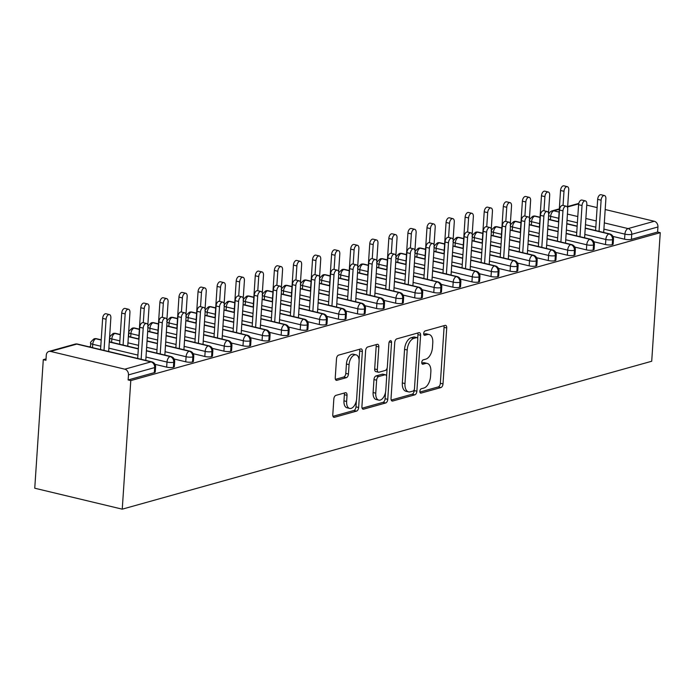 <?xml version="1.0" encoding="UTF-8"?>
<svg xmlns="http://www.w3.org/2000/svg" width="695" height="695" viewBox="0 0 695 695"><rect width="100%" height="100%" fill="white"/><g stroke="black" fill="none" stroke-linecap="round" stroke-linejoin="round"><path stroke-width="1.04" d="M419.858 391.302A2.25 1.242 103.5 0 0 420.649 393.118A2.25 1.242 103.5 0 0 421.022 393.109L440.925 387.549A3.214 1.781 103.5 0 0 443.002 383.918L446.72 327.971A3.214 1.781 103.5 0 0 445.591 325.364A3.214 1.781 103.5 0 0 445.052 325.382L425.158 330.942A2.25 1.242 103.5 0 0 423.698 333.487A2.25 1.242 103.5 0 0 424.489 335.303A2.25 1.242 103.5 0 0 424.862 335.294L427.442 334.573A10.286 5.69 103.5 0 1 429.171 334.521A10.286 5.69 103.5 0 1 432.777 342.844L432.464 347.509A10.286 5.69 103.5 0 1 425.809 359.133L423.238 359.854A2.25 1.242 103.5 0 0 421.778 362.39A2.25 1.242 103.5 0 0 422.569 364.215A2.25 1.242 103.5 0 0 422.942 364.206L425.522 363.485A10.286 5.69 103.5 0 1 427.251 363.433A10.286 5.69 103.5 0 1 430.857 371.756L430.544 376.421A10.286 5.69 103.5 0 1 423.889 388.036L421.318 388.757A2.25 1.242 103.5 0 0 419.858 391.302M335.911 395.377A3.214 1.781 103.5 0 0 333.835 399.008L332.792 414.707A3.214 1.781 103.5 0 0 333.913 417.313A3.214 1.781 103.5 0 0 334.451 417.295L356.552 411.119A3.214 1.781 103.5 0 0 358.637 407.487L362.347 351.54A3.214 1.781 103.5 0 0 361.226 348.933A3.214 1.781 103.5 0 0 360.688 348.951L338.587 355.128A3.214 1.781 103.5 0 0 336.502 358.759L335.251 377.724A3.214 1.781 103.5 0 0 336.371 380.321A3.214 1.781 103.5 0 0 336.91 380.304L346.371 377.663A3.214 1.781 103.5 0 0 348.447 374.032L349.072 364.632A8.592 4.761 103.5 0 1 356.083 354.867A8.592 4.761 103.5 0 1 359.089 361.826L356.648 398.661A8.592 4.761 103.5 0 1 349.637 408.425A8.592 4.761 103.5 0 1 346.631 401.467L347.031 395.325A3.214 1.781 103.5 0 0 345.91 392.718A3.214 1.781 103.5 0 0 345.372 392.736L335.911 395.377M660.25 232.677L651.71 361.252L122.251 509.166L130.79 380.591L660.25 232.677L657.6 232.043L657.939 226.978L631.746 234.293L631.408 239.358L657.6 232.043M391.033 398.435A3.214 1.781 103.5 0 0 392.154 401.041A3.214 1.781 103.5 0 0 392.701 401.024L414.802 394.847A3.214 1.781 103.5 0 0 416.878 391.216L420.597 335.268A3.214 1.781 103.5 0 0 419.467 332.662A3.214 1.781 103.5 0 0 418.929 332.679L396.828 338.856A3.214 1.781 103.5 0 0 394.751 342.487L391.033 398.435M385.673 402.987L363.581 409.164A3.214 1.781 103.5 0 1 363.033 409.173A3.214 1.781 103.5 0 1 361.913 406.575L365.631 350.619A3.214 1.781 103.5 0 1 367.707 346.987L377.168 344.346A3.214 1.781 103.5 0 1 377.706 344.329A3.214 1.781 103.5 0 1 378.827 346.935L377.324 369.627A3.214 1.781 103.5 0 0 378.445 372.225A3.214 1.781 103.5 0 0 378.992 372.207L385.265 370.461A3.214 1.781 103.5 0 0 387.341 366.83L388.913 343.2A2.25 1.242 103.5 0 1 390.746 340.646A2.25 1.242 103.5 0 1 391.537 342.47L387.758 399.356A3.214 1.781 103.5 0 1 385.673 402.987L383.023 402.353L362.104 408.2M50.57 351.418L124.813 369.184L151.006 361.869L76.754 344.094L50.57 351.418A4.908 3.909 -105.6 0 0 48.937 351.435A4.908 3.909 -105.6 0 0 46.278 355.214L45.94 360.279L43.29 359.645L34.75 488.22L122.251 509.166M604.294 222.895L628.089 228.585L654.273 221.271L605.18 209.525M597.127 207.597L586.745 205.112M654.273 221.271A4.908 3.909 74.4 0 1 657.939 226.978M567.667 206.519L578.388 203.522A4.908 3.909 74.4 0 1 578.787 203.435M43.29 359.645L46.035 358.881M89.134 346.84L90.498 346.458M130.79 380.591L128.141 379.957L128.479 374.892A4.908 3.909 -105.6 0 0 124.813 369.184M128.141 379.957L154.333 372.642L154.664 367.577L128.479 374.892M77.588 344.077A4.908 4.908 0 0 0 75.121 344.121A4.908 3.909 -105.6 0 1 76.754 344.094A4.908 2.719 103.5 0 1 77.588 344.077L151.831 361.843A4.908 2.719 103.5 0 0 151.006 361.869A4.908 3.909 -105.6 0 1 154.664 367.577A4.908 1.199 -176.2 0 0 155.584 366.943L155.254 372.016A4.908 1.199 -176.2 0 1 154.333 372.642M631.408 239.358A4.908 1.199 -176.2 0 1 624.57 239.202L612.947 236.422M173.411 367.308L173.741 362.243A4.908 1.199 -176.2 0 0 174.671 361.617L174.332 366.682A4.908 1.199 -176.2 0 1 173.411 367.308A4.908 1.199 -176.2 0 1 166.67 367.134L155.037 364.345M192.489 361.982L192.828 356.917A4.908 1.199 -176.2 0 0 193.749 356.283L193.41 361.357A4.908 1.199 -176.2 0 1 192.489 361.982A4.908 1.199 -176.2 0 1 185.747 361.8L174.124 359.02M211.567 356.648L211.905 351.583A4.908 1.199 -176.2 0 0 212.826 350.958L212.488 356.022A4.908 1.199 -176.2 0 1 211.567 356.648A4.908 1.199 -176.2 0 1 204.825 356.474L193.201 353.685M230.644 351.322L230.983 346.249A4.908 1.199 -176.2 0 0 231.904 345.623L231.565 350.697A4.908 1.199 -176.2 0 1 230.644 351.322A4.908 1.199 -176.2 0 1 223.903 351.14L212.279 348.36M249.731 345.988L250.061 340.924A4.908 1.199 -176.2 0 0 250.982 340.298L250.652 345.363A4.908 1.199 -176.2 0 1 249.731 345.988A4.908 1.199 -176.2 0 1 242.981 345.815L231.357 343.026M268.809 340.663L269.139 335.589A4.908 1.199 -176.2 0 0 270.068 334.964L269.73 340.029A4.908 1.199 -176.2 0 1 268.809 340.663A4.908 1.199 -176.2 0 1 262.067 340.481L250.435 337.701M287.886 335.329L288.225 330.264A4.908 1.199 -176.2 0 0 289.146 329.639L288.807 334.703A4.908 1.199 -176.2 0 1 287.886 335.329A4.908 1.199 -176.2 0 1 281.145 335.146L269.521 332.366M306.964 329.995L307.303 324.93A4.908 1.199 -176.2 0 0 308.224 324.304L307.885 329.369A4.908 1.199 -176.2 0 1 306.964 329.995A4.908 1.199 -176.2 0 1 300.223 329.821L288.599 327.041M326.042 324.669L326.381 319.604A4.908 1.199 -176.2 0 0 327.302 318.979L326.963 324.044A4.908 1.199 -176.2 0 1 326.042 324.669A4.908 1.199 -176.2 0 1 319.3 324.487L307.677 321.707M345.128 319.335L345.458 314.27A4.908 1.199 -176.2 0 0 346.379 313.645L346.049 318.71A4.908 1.199 -176.2 0 1 345.128 319.335A4.908 1.199 -176.2 0 1 338.378 319.161L326.754 316.373M364.206 314.01L364.536 308.945A4.908 1.199 -176.2 0 0 365.466 308.311L365.127 313.384A4.908 1.199 -176.2 0 1 364.206 314.01A4.908 1.199 -176.2 0 1 357.465 313.827L345.832 311.047M383.284 308.676L383.623 303.611A4.908 1.199 -176.2 0 0 384.543 302.985L384.205 308.05A4.908 1.199 -176.2 0 1 383.284 308.676A4.908 1.199 -176.2 0 1 376.542 308.502L364.918 305.713M402.362 303.35L402.7 298.277A4.908 1.199 -176.2 0 0 403.621 297.651L403.282 302.725A4.908 1.199 -176.2 0 1 402.362 303.35A4.908 1.199 -176.2 0 1 395.62 303.168L383.996 300.388M421.439 298.016L421.778 292.951A4.908 1.199 -176.2 0 0 422.699 292.326L422.36 297.39A4.908 1.199 -176.2 0 1 421.439 298.016A4.908 1.199 -176.2 0 1 414.698 297.842L403.074 295.054M440.526 292.691L440.856 287.617A4.908 1.199 -176.2 0 0 441.777 286.992L441.447 292.056A4.908 1.199 -176.2 0 1 440.526 292.691A4.908 1.199 -176.2 0 1 433.776 292.508L422.152 289.728M459.603 287.356L459.934 282.292A4.908 1.199 -176.2 0 0 460.863 281.666L460.524 286.731A4.908 1.199 -176.2 0 1 459.603 287.356A4.908 1.199 -176.2 0 1 452.862 287.174L441.229 284.394M478.681 282.022L479.02 276.958A4.908 1.199 -176.2 0 0 479.941 276.332L479.602 281.397A4.908 1.199 -176.2 0 1 478.681 282.022A4.908 1.199 -176.2 0 1 471.94 281.849L460.316 279.069M497.759 276.697L498.098 271.632A4.908 1.199 -176.2 0 0 499.019 271.007L498.68 276.071A4.908 1.199 -176.2 0 1 497.759 276.697A4.908 1.199 -176.2 0 1 491.018 276.514L479.394 273.734M516.837 271.363L517.176 266.298A4.908 1.199 -176.2 0 0 518.096 265.672L517.758 270.737A4.908 1.199 -176.2 0 1 516.837 271.363A4.908 1.199 -176.2 0 1 510.095 271.189L498.471 268.4M535.923 266.037L536.253 260.972A4.908 1.199 -176.2 0 0 537.174 260.338L536.844 265.412A4.908 1.199 -176.2 0 1 535.923 266.037A4.908 1.199 -176.2 0 1 529.173 265.855L517.549 263.075M555.001 260.703L555.331 255.638A4.908 1.199 -176.2 0 0 556.261 255.013L555.922 260.078A4.908 1.199 -176.2 0 1 555.001 260.703A4.908 1.199 -176.2 0 1 548.259 260.529L536.627 257.741M574.079 255.378L574.418 250.304A4.908 1.199 -176.2 0 0 575.338 249.679L575 254.752A4.908 1.199 -176.2 0 1 574.079 255.378A4.908 1.199 -176.2 0 1 567.337 255.195L555.713 252.415M593.156 250.044L593.495 244.979A4.908 1.199 -176.2 0 0 594.416 244.353L594.077 249.418A4.908 1.199 -176.2 0 1 593.156 250.044A4.908 1.199 -176.2 0 1 586.415 249.87L574.791 247.081M612.234 244.718L612.573 239.645A4.908 1.199 -176.2 0 0 613.494 239.019L613.155 244.084A4.908 1.199 -176.2 0 1 612.234 244.718A4.908 1.199 -176.2 0 1 605.493 244.536L593.869 241.756M540.032 217.457L534.664 216.171A4.908 3.909 -105.6 0 0 533.03 216.197A4.908 3.909 -105.6 0 0 532.865 216.249C529.859 218.882 528.747 220.324 529.547 220.567A4.908 1.199 3.8 0 0 531.579 221.696L531.354 225.058M605.493 244.536L605.832 239.471A4.908 1.199 -176.2 0 0 612.573 239.645A4.908 3.909 -105.6 0 0 608.916 233.946L585.207 228.273M577.154 226.344L566.773 223.86M558.719 221.931L548.346 219.446M520.946 222.791L515.586 221.505A4.908 3.909 -105.6 0 0 513.952 221.523A4.908 3.909 -105.6 0 0 513.787 221.575C510.773 224.207 509.67 225.649 510.46 225.901A4.908 1.199 3.8 0 0 512.502 227.022L512.276 230.384M586.415 249.87L586.754 244.796A4.908 1.199 -176.2 0 0 593.495 244.979A4.908 3.909 -105.6 0 0 589.829 239.28L566.13 233.598M558.076 231.67L547.695 229.194M539.641 227.265L529.26 224.78M501.868 228.116L496.508 226.831A4.908 3.909 -105.6 0 0 494.866 226.857A4.908 3.909 -105.6 0 0 494.71 226.909C491.695 229.541 490.592 230.983 491.382 231.235A4.908 1.199 3.8 0 0 493.424 232.356L493.198 235.718M567.337 255.195L567.676 250.131A4.908 1.199 -176.2 0 0 574.418 250.304A4.908 3.909 -105.6 0 0 570.751 244.605L547.052 238.932M538.99 237.004L528.617 234.519M520.564 232.59L510.182 230.106M482.79 233.451L477.43 232.165A4.908 3.909 -105.6 0 0 475.788 232.182A4.908 3.909 -105.6 0 0 475.623 232.234C472.617 234.867 471.505 236.309 472.305 236.561A4.908 1.199 3.8 0 0 474.346 237.69L474.12 241.043M548.259 260.529L548.59 255.456A4.908 1.199 -176.2 0 0 555.331 255.638A4.908 3.909 -105.6 0 0 551.674 249.939L527.965 244.266M519.912 242.338L509.539 239.853M501.477 237.925L491.104 235.44M463.713 238.776L458.344 237.49A4.908 3.909 -105.6 0 0 456.711 237.516A4.908 3.909 -105.6 0 0 456.546 237.568C453.54 240.201 452.428 241.643 453.227 241.895A4.908 1.199 3.8 0 0 455.26 243.015L455.043 246.378M529.173 265.855L529.512 260.79A4.908 1.199 -176.2 0 0 536.253 260.972A4.908 3.909 -105.6 0 0 532.596 255.265L508.888 249.592M500.834 247.663L490.453 245.179M482.399 243.25L472.027 240.765M444.635 244.11L439.266 242.824A4.908 3.909 -105.6 0 0 437.633 242.842A4.908 3.909 -105.6 0 0 437.468 242.894C434.462 245.526 433.35 246.968 434.149 247.22A4.908 1.199 3.8 0 0 436.182 248.35L435.956 251.703M510.095 271.189L510.434 266.124A4.908 1.199 -176.2 0 0 517.176 266.298A4.908 3.909 -105.6 0 0 513.518 260.599L489.81 254.926M481.757 252.997L471.375 250.513M463.322 248.584L452.949 246.099M425.548 249.436L420.188 248.158A4.908 3.909 -105.6 0 0 418.555 248.176A4.908 3.909 -105.6 0 0 418.39 248.228C415.375 250.86 414.272 252.302 415.063 252.554A4.908 1.199 3.8 0 0 417.104 253.675L416.878 257.037M491.018 276.514L491.356 271.45A4.908 1.199 -176.2 0 0 498.098 271.632A4.908 3.909 -105.6 0 0 494.432 265.924L470.732 260.251M462.679 258.323L452.297 255.838M444.244 253.91L433.862 251.425M406.471 254.77L401.111 253.484A4.908 3.909 -105.6 0 0 399.469 253.51A4.908 3.909 -105.6 0 0 399.312 253.553C396.298 256.186 395.194 257.628 395.985 257.88A4.908 1.199 3.8 0 0 398.027 259.009L397.801 262.371M471.94 281.849L472.279 276.784A4.908 1.199 -176.2 0 0 479.02 276.958A4.908 3.909 -105.6 0 0 475.354 271.259L451.654 265.586M443.592 263.657L433.22 261.172M425.166 259.244L414.785 256.759M387.393 260.095L382.033 258.818A4.908 3.909 -105.6 0 0 380.391 258.835A4.908 3.909 -105.6 0 0 380.226 258.887C377.22 261.52 376.108 262.962 376.907 263.214A4.908 1.199 3.8 0 0 378.949 264.335L378.723 267.697M452.862 287.174L453.192 282.109A4.908 1.199 -176.2 0 0 459.934 282.292A4.908 3.909 -105.6 0 0 456.276 276.584L432.568 270.911M424.515 268.982L414.142 266.498M406.08 264.569L395.707 262.093M368.315 265.429L362.946 264.143A4.908 3.909 -105.6 0 0 361.313 264.169A4.908 3.909 -105.6 0 0 361.148 264.213C358.142 266.854 357.03 268.296 357.829 268.539A4.908 1.199 3.8 0 0 359.862 269.669L359.645 273.031M433.776 292.508L434.114 287.443A4.908 1.199 -176.2 0 0 440.856 287.617A4.908 3.909 -105.6 0 0 437.198 281.918L413.49 276.245M405.437 274.317L395.055 271.832M387.002 269.903L376.629 267.419M349.238 270.763L343.869 269.478A4.908 3.909 -105.6 0 0 342.235 269.495A4.908 3.909 -105.6 0 0 342.07 269.547C339.064 272.179 337.952 273.621 338.752 273.873A4.908 1.199 3.8 0 0 340.785 274.994L340.559 278.356M414.698 297.842L415.037 292.769A4.908 1.199 -176.2 0 0 421.778 292.951A4.908 3.909 -105.6 0 0 418.121 287.252L394.413 281.571M386.359 279.642L375.978 277.157M367.924 275.237L357.551 272.753M330.151 276.089L324.791 274.803A4.908 3.909 -105.6 0 0 323.158 274.829A4.908 3.909 -105.6 0 0 322.993 274.881C319.978 277.514 318.875 278.956 319.665 279.208A4.908 1.199 3.8 0 0 321.707 280.328L321.481 283.69M395.62 303.168L395.959 298.103A4.908 1.199 -176.2 0 0 402.7 298.277A4.908 3.909 -105.6 0 0 399.034 292.578L375.335 286.905M367.281 284.976L356.9 282.491M348.847 280.563L338.465 278.078M311.073 281.423L305.713 280.137A4.908 3.909 -105.6 0 0 304.071 280.155A4.908 3.909 -105.6 0 0 303.915 280.207C300.9 282.839 299.797 284.281 300.588 284.533A4.908 1.199 3.8 0 0 302.629 285.662L302.403 289.016M376.542 308.502L376.881 303.428A4.908 1.199 -176.2 0 0 383.623 303.611A4.908 3.909 -105.6 0 0 379.957 297.912L356.257 292.23M348.195 290.31L337.822 287.826M329.769 285.897L319.387 283.412M291.996 286.748L286.635 285.463A4.908 3.909 -105.6 0 0 284.993 285.489A4.908 3.909 -105.6 0 0 284.828 285.541C281.822 288.173 280.719 289.615 281.51 289.867A4.908 1.199 3.8 0 0 283.551 290.988L283.325 294.35M357.465 313.827L357.795 308.762A4.908 1.199 -176.2 0 0 364.536 308.945A4.908 3.909 -105.6 0 0 360.879 303.237L337.171 297.564M329.117 295.636L318.744 293.151M310.682 291.222L300.31 288.738M272.918 292.082L267.549 290.797A4.908 3.909 -105.6 0 0 265.916 290.814A4.908 3.909 -105.6 0 0 265.751 290.866C262.745 293.498 261.633 294.941 262.432 295.193A4.908 1.199 3.8 0 0 264.465 296.322L264.248 299.675M338.378 319.161L338.717 314.097A4.908 1.199 -176.2 0 0 345.458 314.27A4.908 3.909 -105.6 0 0 341.801 308.571L318.093 302.898M310.04 300.97L299.658 298.485M291.605 296.557L281.232 294.072M253.84 297.408L248.471 296.131A4.908 3.909 -105.6 0 0 246.838 296.148A4.908 3.909 -105.6 0 0 246.673 296.2C243.667 298.833 242.555 300.275 243.354 300.527A4.908 1.199 3.8 0 0 245.387 301.647L245.161 305.009M319.3 324.487L319.639 319.422A4.908 1.199 -176.2 0 0 326.381 319.604A4.908 3.909 -105.6 0 0 322.723 313.897L299.015 308.224M290.962 306.295L280.58 303.811M272.527 301.882L262.154 299.397M234.754 302.742L229.393 301.456A4.908 3.909 -105.6 0 0 227.76 301.474A4.908 3.909 -105.6 0 0 227.595 301.526C224.581 304.158 223.477 305.6 224.268 305.852A4.908 1.199 3.8 0 0 226.309 306.982L226.084 310.335M300.223 329.821L300.561 324.756A4.908 1.199 -176.2 0 0 307.303 324.93A4.908 3.909 -105.6 0 0 303.637 319.231L279.937 313.558M271.884 311.629L261.502 309.145M253.449 307.216L243.068 304.731M215.676 308.067L210.316 306.79A4.908 3.909 -105.6 0 0 208.674 306.808A4.908 3.909 -105.6 0 0 208.517 306.86C205.503 309.492 204.4 310.934 205.19 311.186A4.908 1.199 3.8 0 0 207.232 312.307L207.006 315.669M281.145 335.146L281.484 330.082A4.908 1.199 -176.2 0 0 288.225 330.264A4.908 3.909 -105.6 0 0 284.559 324.556L260.86 318.883M252.798 316.955L242.425 314.47M234.371 312.541L223.99 310.057M196.598 313.402L191.238 312.116A4.908 3.909 -105.6 0 0 189.596 312.142A4.908 3.909 -105.6 0 0 189.431 312.185C186.425 314.826 185.322 316.268 186.112 316.512A4.908 1.199 3.8 0 0 188.154 317.641L187.928 321.003M262.067 340.481L262.397 335.416A4.908 1.199 -176.2 0 0 269.139 335.589A4.908 3.909 -105.6 0 0 265.481 329.89L241.773 324.217M233.72 322.289L223.347 319.804M215.285 317.876L204.912 315.391M177.52 318.736L172.151 317.45A4.908 3.909 -105.6 0 0 170.518 317.467A4.908 3.909 -105.6 0 0 170.353 317.519C167.347 320.152 166.235 321.594 167.035 321.846A4.908 1.199 3.8 0 0 169.067 322.966L168.85 326.329M242.981 345.815L243.32 340.741A4.908 1.199 -176.2 0 0 250.061 340.924A4.908 3.909 -105.6 0 0 246.404 335.216L222.695 329.543M214.642 327.614L204.269 325.13M196.207 323.21L185.834 320.725M158.443 324.061L153.074 322.775A4.908 3.909 -105.6 0 0 151.44 322.801A4.908 3.909 -105.6 0 0 151.275 322.854C148.27 325.486 147.158 326.928 147.957 327.171A4.908 1.199 3.8 0 0 149.99 328.301L149.764 331.663M223.903 351.14L224.242 346.075A4.908 1.199 -176.2 0 0 230.983 346.249A4.908 3.909 -105.6 0 0 227.326 340.55L203.618 334.877M195.564 332.948L185.183 330.464M177.129 328.535L166.757 326.051M139.356 329.395L133.996 328.11A4.908 3.909 -105.6 0 0 132.363 328.127A4.908 3.909 -105.6 0 0 132.198 328.179C129.183 330.811 128.08 332.253 128.87 332.505A4.908 1.199 3.8 0 0 130.912 333.635L130.686 336.988M204.825 356.474L205.164 351.401A4.908 1.199 -176.2 0 0 211.905 351.583A4.908 3.909 -105.6 0 0 208.239 345.884L184.54 340.203M176.487 338.274L166.105 335.798M158.052 333.869L147.67 331.385M120.278 334.721L114.918 333.435A4.908 3.909 -105.6 0 0 113.276 333.461A4.908 3.909 -105.6 0 0 113.12 333.513C110.105 336.145 109.002 337.588 109.793 337.839A4.908 1.199 3.8 0 0 111.834 338.96L111.608 342.322M185.747 361.8L186.086 356.735A4.908 1.199 -176.2 0 0 192.828 356.917A4.908 3.909 -105.6 0 0 189.162 351.21L165.462 345.537M157.4 343.608L147.027 341.123M138.974 339.195L128.332 336.649M101.201 340.055L95.84 338.769A4.908 3.909 -105.6 0 0 94.199 338.786A4.908 3.909 -105.6 0 0 94.034 338.839C91.028 341.471 89.924 342.913 90.715 343.165A4.908 1.199 3.8 0 0 92.756 344.294L92.531 347.648M166.67 367.134L167 362.06A4.908 1.199 -176.2 0 0 173.741 362.243A4.908 3.909 -105.6 0 0 170.084 356.544L146.376 350.871M138.322 348.942L109.254 341.983M427.251 363.433L424.602 362.799A10.286 5.69 103.5 0 0 422.873 362.851L425.522 363.485M421.813 363.146L422.873 362.851M429.171 334.521L426.522 333.887A10.286 5.69 103.5 0 0 424.793 333.939L427.442 334.573M423.733 334.234L424.793 333.939M419.893 392.049L438.276 386.915A3.214 1.781 103.5 0 0 440.352 383.284L444.07 327.336A3.214 1.781 103.5 0 0 443.87 325.712M417.686 338.535L417.938 334.634A3.214 1.781 103.5 0 0 417.747 333.009M391.224 400.059L412.144 394.213A3.214 1.781 103.5 0 0 414.229 390.581L414.298 389.487M413.03 391.077A2.25 1.242 103.5 0 0 414.481 388.531L417.747 339.421A2.25 1.242 103.5 0 0 416.957 337.596A2.25 1.242 103.5 0 0 416.574 337.605L413.864 338.369A10.286 5.69 103.5 0 0 407.209 349.985L404.977 383.562A10.286 5.69 103.5 0 0 408.582 391.884A10.286 5.69 103.5 0 0 410.311 391.832L413.03 391.077M414.637 337.144A2.25 1.242 103.5 0 0 414.307 336.962A2.25 1.242 103.5 0 0 413.925 336.971L416.574 337.605M408.582 391.884L405.923 391.25A10.286 5.69 103.5 0 1 402.327 382.928L404.56 349.35A10.286 5.69 103.5 0 1 411.214 337.735L413.925 336.971M378.445 372.225L375.795 371.59A3.214 1.781 103.5 0 1 374.674 368.993L376.177 346.301A3.214 1.781 103.5 0 0 375.986 344.677M387.15 367.968L386.594 376.325M385.534 392.241L385.099 398.721L387.758 399.356M375.76 393.17A8.592 4.761 103.5 0 0 378.766 400.129A8.592 4.761 103.5 0 0 385.777 390.373L386.637 377.394A3.214 1.781 103.5 0 0 385.517 374.796A3.214 1.781 103.5 0 0 384.978 374.814L378.697 376.56A3.214 1.781 103.5 0 0 376.62 380.191L375.76 393.17L373.111 392.536A8.592 4.761 103.5 0 0 376.117 399.495L378.766 400.129M385.517 374.796L382.867 374.162A3.214 1.781 103.5 0 0 382.32 374.179L384.978 374.814M373.111 392.536L373.971 379.557A3.214 1.781 103.5 0 1 376.047 375.926L382.32 374.179M383.023 402.353A3.214 1.781 103.5 0 0 385.099 398.721M349.637 408.425L346.987 407.791A8.592 4.761 103.5 0 1 343.973 400.833L344.381 394.69A3.214 1.781 103.5 0 0 344.19 393.066M356.083 354.867L353.434 354.233A8.592 4.761 103.5 0 0 346.423 363.998L349.072 364.632M335.442 379.34L343.721 377.029A3.214 1.781 103.5 0 0 345.797 373.397L346.423 363.998M359.089 360.036L359.697 350.906A3.214 1.781 103.5 0 0 359.506 349.281M332.983 416.331L353.903 410.484A3.214 1.781 103.5 0 0 355.979 406.853L356.405 400.529M563.993 191.307L560.544 190.482A4.092 2.267 -76.5 0 1 563.88 185.834L567.328 186.66A4.092 2.267 103.5 0 0 563.993 191.307L563.054 205.433M567.58 207.77L568.762 189.978A4.092 2.267 103.5 0 0 567.328 186.66M560.544 190.482L558.476 221.653M603.686 232.469L605.884 198.857A4.092 2.267 103.5 0 0 604.45 195.547A4.092 2.267 103.5 0 0 601.114 200.195L597.665 199.369A4.092 2.267 -76.5 0 1 601.01 194.722L604.45 195.547M595.598 230.54L597.665 199.369M599.047 231.357L601.114 200.195M544.915 196.633L541.466 195.816A4.092 2.267 -76.5 0 1 544.802 191.168L548.251 191.994A4.092 2.267 103.5 0 0 544.915 196.633L543.976 210.759M548.503 213.104L549.684 195.304A4.092 2.267 103.5 0 0 548.251 191.994M541.466 195.816L539.398 226.978M525.837 201.967L522.388 201.142A4.092 2.267 -76.5 0 1 525.724 196.494L529.173 197.319A4.092 2.267 103.5 0 0 525.837 201.967L524.899 216.093M529.425 218.439L530.606 200.638A4.092 2.267 103.5 0 0 529.173 197.319M522.388 201.142L520.32 232.312M506.751 207.301L503.31 206.476A4.092 2.267 -76.5 0 1 506.646 201.828L510.095 202.653A4.092 2.267 103.5 0 0 506.751 207.301L505.812 221.427M510.339 223.764L511.529 205.963A4.092 2.267 103.5 0 0 510.095 202.653M503.31 206.476L501.234 237.638M487.673 212.627L484.224 211.801A4.092 2.267 -76.5 0 1 487.569 207.153L491.009 207.979A4.092 2.267 103.5 0 0 487.673 212.627L486.735 226.752M491.261 229.098L492.442 211.297A4.092 2.267 103.5 0 0 491.009 207.979M484.224 211.801L482.156 242.972M584.608 237.803L586.806 204.191A4.092 2.267 103.5 0 0 585.372 200.881A4.092 2.267 103.5 0 0 582.036 205.52L578.587 204.695A4.092 2.267 -76.5 0 1 581.923 200.056L585.372 200.881M576.52 235.866L578.587 204.695M579.969 236.691L582.036 205.52M565.522 243.128L567.728 209.525A4.092 2.267 103.5 0 0 566.295 206.207A4.092 2.267 103.5 0 0 562.959 210.854L559.51 210.029A4.092 2.267 -76.5 0 1 562.846 205.381L566.295 206.207M557.442 241.2L559.51 210.029M560.891 242.025L562.959 210.854M546.444 248.463L548.65 214.851A4.092 2.267 103.5 0 0 547.217 211.541A4.092 2.267 103.5 0 0 543.881 216.18L540.432 215.354A4.092 2.267 -76.5 0 1 543.768 210.715L547.217 211.541M538.364 246.525L540.432 215.354M541.805 247.351L543.881 216.18M527.366 253.788L529.573 220.185A4.092 2.267 103.5 0 0 528.139 216.866A4.092 2.267 103.5 0 0 524.795 221.514L521.354 220.689A4.092 2.267 -76.5 0 1 524.69 216.041L528.139 216.866M519.278 251.859L521.354 220.689M522.727 252.685L524.795 221.514M468.595 217.961L465.146 217.135A4.092 2.267 -76.5 0 1 468.482 212.488L471.931 213.313A4.092 2.267 103.5 0 0 468.595 217.961L467.657 232.087M472.183 234.423L473.365 216.623A4.092 2.267 103.5 0 0 471.931 213.313M465.146 217.135L463.078 248.297M508.288 259.122L510.486 225.51A4.092 2.267 103.5 0 0 509.053 222.2A4.092 2.267 103.5 0 0 505.717 226.848L502.268 226.023A4.092 2.267 -76.5 0 1 505.613 221.375L509.053 222.2M500.2 257.185L502.268 226.023M503.649 258.01L505.717 226.848M449.517 223.286L446.068 222.461A4.092 2.267 -76.5 0 1 449.404 217.822L452.853 218.638A4.092 2.267 103.5 0 0 449.517 223.286L448.579 237.412M453.105 239.758L454.287 221.957A4.092 2.267 103.5 0 0 452.853 218.638M446.068 222.461L444.001 253.632M430.44 228.62L426.991 227.795A4.092 2.267 -76.5 0 1 430.327 223.147L433.776 223.972A4.092 2.267 103.5 0 0 430.44 228.62L429.501 242.746M434.028 245.083L435.209 227.282A4.092 2.267 103.5 0 0 433.776 223.972M426.991 227.795L424.923 258.957M411.353 233.946L407.913 233.12A4.092 2.267 -76.5 0 1 411.249 228.481L414.698 229.307A4.092 2.267 103.5 0 0 411.353 233.946L410.415 248.072M414.941 250.417L416.131 232.617A4.092 2.267 103.5 0 0 414.698 229.307M407.913 233.12L405.837 264.291M392.275 239.28L388.835 238.455A4.092 2.267 -76.5 0 1 392.171 233.807L395.611 234.632A4.092 2.267 103.5 0 0 392.275 239.28L391.337 253.406M395.863 255.743L397.045 237.951A4.092 2.267 103.5 0 0 395.611 234.632M388.835 238.455L386.759 269.625M489.211 264.456L491.408 230.844A4.092 2.267 103.5 0 0 489.975 227.526A4.092 2.267 103.5 0 0 486.639 232.173L483.19 231.348A4.092 2.267 -76.5 0 1 486.526 226.7L489.975 227.526M481.122 262.519L483.19 231.348M484.571 263.344L486.639 232.173M470.124 269.782L472.331 236.17A4.092 2.267 103.5 0 0 470.897 232.86A4.092 2.267 103.5 0 0 467.561 237.508L464.112 236.682A4.092 2.267 -76.5 0 1 467.448 232.034L470.897 232.86M462.045 267.844L464.112 236.682M465.494 268.67L467.561 237.508M451.046 275.116L453.253 241.504A4.092 2.267 103.5 0 0 451.82 238.185A4.092 2.267 103.5 0 0 448.483 242.833L445.035 242.008A4.092 2.267 -76.5 0 1 448.371 237.36L451.82 238.185M442.967 273.178L445.035 242.008M446.407 274.004L448.483 242.833M431.969 280.441L434.175 246.829A4.092 2.267 103.5 0 0 432.742 243.519A4.092 2.267 103.5 0 0 429.397 248.167L425.957 247.342A4.092 2.267 -76.5 0 1 429.293 242.694L432.742 243.519M423.881 278.504L425.957 247.342M427.329 279.329L429.397 248.167M373.198 244.605L369.749 243.78A4.092 2.267 -76.5 0 1 373.085 239.141L376.534 239.966A4.092 2.267 103.5 0 0 373.198 244.605L372.259 258.731M376.786 261.077L377.967 243.276A4.092 2.267 103.5 0 0 376.534 239.966M369.749 243.78L367.681 274.951M354.12 249.939L350.671 249.114A4.092 2.267 -76.5 0 1 354.007 244.466L357.456 245.292A4.092 2.267 103.5 0 0 354.12 249.939L353.182 264.065M357.708 266.411L358.889 248.61A4.092 2.267 103.5 0 0 357.456 245.292M350.671 249.114L348.603 280.285M335.042 255.273L331.593 254.448A4.092 2.267 -76.5 0 1 334.929 249.8L338.378 250.626A4.092 2.267 103.5 0 0 335.042 255.273L334.104 269.399M338.63 271.736L339.812 253.936A4.092 2.267 103.5 0 0 338.378 250.626M331.593 254.448L329.526 285.61M315.956 260.599L312.515 259.774A4.092 2.267 -76.5 0 1 315.851 255.126L319.3 255.951A4.092 2.267 103.5 0 0 315.956 260.599L315.026 274.725M319.544 277.07L320.734 259.27A4.092 2.267 103.5 0 0 319.3 255.951M312.515 259.774L310.439 290.944M296.878 265.933L293.438 265.108A4.092 2.267 -76.5 0 1 296.774 260.46L300.214 261.285A4.092 2.267 103.5 0 0 296.878 265.933L295.94 280.059M300.466 282.396L301.647 264.595A4.092 2.267 103.5 0 0 300.214 261.285M293.438 265.108L291.361 296.27M412.891 285.775L415.089 252.163A4.092 2.267 103.5 0 0 413.655 248.853A4.092 2.267 103.5 0 0 410.319 253.493L406.87 252.667A4.092 2.267 -76.5 0 1 410.215 248.028L413.655 248.853M404.803 283.838L406.87 252.667M408.252 284.663L410.319 253.493M393.813 291.101L396.011 257.489A4.092 2.267 103.5 0 0 394.578 254.179A4.092 2.267 103.5 0 0 391.242 258.827L387.793 258.001A4.092 2.267 -76.5 0 1 391.129 253.354L394.578 254.179M385.725 289.172L387.793 258.001M389.174 289.997L391.242 258.827M374.727 296.435L376.933 262.823A4.092 2.267 103.5 0 0 375.5 259.513A4.092 2.267 103.5 0 0 372.164 264.152L368.715 263.327A4.092 2.267 -76.5 0 1 372.051 258.688L375.5 259.513M366.647 294.498L368.715 263.327M370.096 295.323L372.164 264.152M355.649 301.76L357.856 268.157A4.092 2.267 103.5 0 0 356.422 264.838A4.092 2.267 103.5 0 0 353.086 269.486L349.637 268.661A4.092 2.267 -76.5 0 1 352.973 264.013L356.422 264.838M347.57 299.832L349.637 268.661M351.01 300.657L353.086 269.486M336.571 307.094L338.778 273.483A4.092 2.267 103.5 0 0 337.344 270.173A4.092 2.267 103.5 0 0 334 274.82L330.559 273.995A4.092 2.267 -76.5 0 1 333.895 269.347L337.344 270.173M328.483 305.157L330.559 273.995M331.932 305.982L334 274.82M277.8 271.259L274.351 270.433A4.092 2.267 -76.5 0 1 277.687 265.785L281.136 266.611A4.092 2.267 103.5 0 0 277.8 271.259L276.862 285.384M281.388 287.73L282.57 269.929A4.092 2.267 103.5 0 0 281.136 266.611M274.351 270.433L272.284 301.604M317.493 312.429L319.691 278.817A4.092 2.267 103.5 0 0 318.258 275.498A4.092 2.267 103.5 0 0 314.922 280.146L311.473 279.32A4.092 2.267 -76.5 0 1 314.818 274.673L318.258 275.498M309.405 310.491L311.473 279.32M312.854 311.317L314.922 280.146M258.722 276.593L255.273 275.767A4.092 2.267 -76.5 0 1 258.61 271.12L262.058 271.945A4.092 2.267 103.5 0 0 258.722 276.593L257.784 290.719M262.31 293.055L263.492 275.255A4.092 2.267 103.5 0 0 262.058 271.945M255.273 275.767L253.206 306.929M298.416 317.754L300.614 284.142A4.092 2.267 103.5 0 0 299.18 280.832A4.092 2.267 103.5 0 0 295.844 285.48L292.395 284.655A4.092 2.267 -76.5 0 1 295.731 280.007L299.18 280.832M290.328 315.817L292.395 284.655M293.777 316.642L295.844 285.48M239.645 281.918L236.196 281.093A4.092 2.267 -76.5 0 1 239.532 276.454L242.981 277.279A4.092 2.267 103.5 0 0 239.645 281.918L238.706 296.044M243.233 298.39L244.414 280.589A4.092 2.267 103.5 0 0 242.981 277.279M236.196 281.093L234.128 312.264M279.329 323.088L281.536 289.476A4.092 2.267 103.5 0 0 280.102 286.158A4.092 2.267 103.5 0 0 276.766 290.805L273.317 289.98A4.092 2.267 -76.5 0 1 276.653 285.332L280.102 286.158M271.25 321.151L273.317 289.98M274.699 321.976L276.766 290.805M220.567 287.252L217.118 286.427A4.092 2.267 -76.5 0 1 220.454 281.779L223.903 282.604A4.092 2.267 103.5 0 0 220.567 287.252L219.629 301.378M224.146 303.715L225.336 285.914A4.092 2.267 103.5 0 0 223.903 282.604M217.118 286.427L215.042 317.598M260.251 328.414L262.458 294.802A4.092 2.267 103.5 0 0 261.025 291.492A4.092 2.267 103.5 0 0 257.689 296.139L254.24 295.314A4.092 2.267 -76.5 0 1 257.576 290.666L261.025 291.492M252.172 326.476L254.24 295.314M255.612 327.302L257.689 296.139M201.481 292.578L198.04 291.752A4.092 2.267 -76.5 0 1 201.376 287.113L204.816 287.939A4.092 2.267 103.5 0 0 201.481 292.578L200.542 306.704M205.068 309.049L206.25 291.248A4.092 2.267 103.5 0 0 204.816 287.939M198.04 291.752L195.964 322.923M241.174 333.748L243.38 300.136A4.092 2.267 103.5 0 0 241.947 296.826A4.092 2.267 103.5 0 0 238.602 301.465L235.162 300.64A4.092 2.267 -76.5 0 1 238.498 296.001L241.947 296.826M233.086 331.81L235.162 300.64M236.535 332.636L238.602 301.465M182.403 297.912L178.954 297.086A4.092 2.267 -76.5 0 1 182.29 292.439L185.739 293.264A4.092 2.267 103.5 0 0 182.403 297.912L181.464 312.038M185.991 314.383L187.172 296.583A4.092 2.267 103.5 0 0 185.739 293.264M178.954 297.086L176.886 328.257M222.096 339.073L224.294 305.461A4.092 2.267 103.5 0 0 222.86 302.151A4.092 2.267 103.5 0 0 219.524 306.799L216.076 305.974A4.092 2.267 -76.5 0 1 219.42 301.326L222.86 302.151M214.008 337.144L216.076 305.974M217.457 337.97L219.524 306.799M163.325 303.246L159.876 302.421A4.092 2.267 -76.5 0 1 163.212 297.773L166.661 298.598A4.092 2.267 103.5 0 0 163.325 303.246L162.387 317.363M166.913 319.709L168.094 301.908A4.092 2.267 103.5 0 0 166.661 298.598M159.876 302.421L157.808 333.583M203.018 344.407L205.216 310.795A4.092 2.267 103.5 0 0 203.783 307.485A4.092 2.267 103.5 0 0 200.447 312.125L196.998 311.299A4.092 2.267 -76.5 0 1 200.334 306.66L203.783 307.485M194.93 342.47L196.998 311.299M198.379 343.295L200.447 312.125M144.247 308.571L140.798 307.746A4.092 2.267 -76.5 0 1 144.134 303.098L147.583 303.923A4.092 2.267 103.5 0 0 144.247 308.571L143.309 322.697M147.835 325.043L149.017 307.242A4.092 2.267 103.5 0 0 147.583 303.923M140.798 307.746L138.731 338.917M183.906 349.698L186.138 316.129A4.092 2.267 103.5 0 0 184.705 312.811A4.092 2.267 103.5 0 0 181.369 317.459L177.92 316.633A4.092 2.267 -76.5 0 1 181.256 311.986L184.705 312.811M175.852 347.804L177.92 316.633M179.301 348.629L181.369 317.459M125.17 313.905L121.721 313.08A4.092 2.267 -76.5 0 1 125.057 308.432L128.505 309.258A4.092 2.267 103.5 0 0 125.17 313.905L123.093 345.067M127.732 346.18L129.939 312.568A4.092 2.267 103.5 0 0 128.505 309.258M121.721 313.08L119.644 344.242M164.854 355.067L167.061 321.455A4.092 2.267 103.5 0 0 165.627 318.145A4.092 2.267 103.5 0 0 162.291 322.793L158.842 321.967A4.092 2.267 -76.5 0 1 162.178 317.32L165.627 318.145M156.775 353.13L158.842 321.967M160.215 353.955L162.291 322.793M106.083 319.231L102.643 318.406A4.092 2.267 -76.5 0 1 105.979 313.758L109.419 314.583A4.092 2.267 103.5 0 0 106.083 319.231L104.015 350.402M108.655 351.514L110.852 317.902A4.092 2.267 103.5 0 0 109.419 314.583M102.643 318.406L100.567 349.576M145.776 360.392L147.983 326.789A4.092 2.267 103.5 0 0 146.549 323.47A4.092 2.267 103.5 0 0 143.205 328.118L139.764 327.293A4.092 2.267 -76.5 0 1 143.101 322.645L146.549 323.47M137.688 358.464L139.764 327.293M141.137 359.289L143.205 328.118M420.31 392.944L421.022 393.109M424.15 335.12L424.862 335.294M422.23 364.032L422.942 364.206M578.692 203.87L567.633 206.962M559.293 209.291L553.837 210.82L559.11 212.079M567.424 214.069L577.806 216.553M585.859 218.482L596.232 220.967M624.57 239.202L624.909 234.137A4.908 2.719 103.5 0 1 628.089 228.585A4.908 3.909 74.4 0 1 631.746 234.293A4.908 1.199 -176.2 0 1 624.909 234.137L603.877 229.107M559.327 208.847L552.204 210.837A4.908 3.909 74.4 0 1 553.837 210.82A4.908 2.719 103.5 0 0 550.666 216.362L550.44 219.724M595.824 227.178L585.442 224.694M577.389 222.765L567.016 220.28M558.702 218.291L550.666 216.362A4.908 1.199 3.8 0 1 548.624 215.242L548.364 219.229L558.737 221.714M533.03 216.197A4.908 4.908 0 0 1 535.489 216.145A4.908 2.719 103.5 0 0 534.664 216.171A4.908 2.719 103.5 0 0 531.579 221.696L539.624 223.616M585.225 228.056L609.741 233.92A4.908 2.719 103.5 0 0 608.916 233.946A4.908 2.719 103.5 0 0 605.832 239.462L584.799 234.432M576.746 232.504L566.364 230.019M558.311 228.09L547.929 225.606M566.138 233.381L590.663 239.254A4.908 2.719 103.5 0 0 589.829 239.28A4.908 2.719 103.5 0 0 586.754 244.796L565.721 239.766M557.659 237.838L547.286 235.353M539.233 233.424L528.852 230.94M520.538 228.95L512.502 227.022A4.908 2.719 103.5 0 1 515.586 221.505A4.908 2.719 103.5 0 1 516.411 221.479A4.908 4.908 0 0 0 513.952 221.523M547.061 238.715L571.577 244.579A4.908 2.719 103.5 0 0 570.751 244.605A4.908 2.719 103.5 0 0 567.667 250.131L546.644 245.092M538.582 243.163L528.209 240.679M520.155 238.75L509.774 236.265M501.46 234.276L493.424 232.356A4.908 2.719 103.5 0 1 496.508 226.831A4.908 2.719 103.5 0 1 497.333 226.805A4.908 4.908 0 0 0 494.866 226.857M527.983 244.041L552.499 249.913A4.908 2.719 103.5 0 0 551.674 249.939A4.908 2.719 103.5 0 0 548.59 255.456L527.557 250.426M519.504 248.497L509.131 246.013M501.069 244.084L490.696 241.599M482.382 239.61L474.346 237.681A4.908 2.719 103.5 0 1 477.43 232.165A4.908 2.719 103.5 0 1 478.256 232.139A4.908 4.908 0 0 0 475.788 232.182M508.905 249.375L533.421 255.239A4.908 2.719 103.5 0 0 532.596 255.265A4.908 2.719 103.5 0 0 529.512 260.79L508.479 255.751M500.426 253.823L490.045 251.338M481.991 249.409L471.618 246.925M463.304 244.935L455.268 243.015A4.908 2.719 103.5 0 1 458.344 237.49A4.908 2.719 103.5 0 1 459.178 237.473A4.908 4.908 0 0 0 456.711 237.516M510.434 266.124L489.402 261.085M481.348 259.157L470.967 256.672M462.913 254.744L452.532 252.259M444.227 250.269L436.182 248.341A4.908 2.719 103.5 0 1 439.266 242.824A4.908 2.719 103.5 0 1 440.091 242.798A4.908 4.908 0 0 0 437.633 242.842M470.741 260.034L495.266 265.898A4.908 2.719 103.5 0 0 494.432 265.924A4.908 2.719 103.5 0 0 491.356 271.45L470.324 266.411M462.262 264.482L451.889 261.998M443.836 260.069L433.454 257.593M425.14 255.595L417.104 253.675A4.908 2.719 103.5 0 1 420.188 248.158A4.908 2.719 103.5 0 1 421.014 248.132A4.908 4.908 0 0 0 418.555 248.176M472.279 276.784L451.246 271.745M443.184 269.816L432.811 267.332M424.758 265.403L414.376 262.918M406.062 260.929L398.027 259.009A4.908 2.719 103.5 0 1 401.111 253.484A4.908 2.719 103.5 0 1 401.936 253.458A4.908 4.908 0 0 0 399.469 253.51M432.585 270.694L457.101 276.567A4.908 2.719 103.5 0 0 456.276 276.584A4.908 2.719 103.5 0 0 453.192 282.109L432.16 277.07M424.106 275.142L413.733 272.657M405.671 270.737L395.299 268.253M386.985 266.263L378.949 264.335A4.908 2.719 103.5 0 1 382.033 258.818A4.908 2.719 103.5 0 1 382.858 258.792A4.908 4.908 0 0 0 380.391 258.835M413.508 276.028L438.024 281.892A4.908 2.719 103.5 0 0 437.198 281.918A4.908 2.719 103.5 0 0 434.114 287.435L413.082 282.405M405.029 280.476L394.647 277.991M386.594 276.063L376.221 273.578M367.907 271.589L359.871 269.669A4.908 2.719 103.5 0 1 362.946 264.143A4.908 2.719 103.5 0 1 363.78 264.117A4.908 4.908 0 0 0 361.313 264.169M394.43 281.353L418.946 287.226A4.908 2.719 103.5 0 0 418.121 287.252A4.908 2.719 103.5 0 0 415.037 292.769L394.004 287.73M385.951 285.81L375.569 283.325M367.516 281.397L357.134 278.912M348.829 276.923L340.785 274.994A4.908 2.719 103.5 0 1 343.869 269.478A4.908 2.719 103.5 0 1 344.694 269.452A4.908 4.908 0 0 0 342.235 269.495M375.343 286.688L399.868 292.552A4.908 2.719 103.5 0 0 399.034 292.578A4.908 2.719 103.5 0 0 395.959 298.103L374.926 293.064M366.864 291.136L356.492 288.651M348.438 286.722L338.057 284.238M329.743 282.248L321.707 280.328A4.908 2.719 103.5 0 1 324.791 274.803A4.908 2.719 103.5 0 1 325.616 274.777A4.908 4.908 0 0 0 323.158 274.829M356.266 292.013L380.782 297.886A4.908 2.719 103.5 0 0 379.957 297.912A4.908 2.719 103.5 0 0 376.872 303.428L355.849 298.398M347.787 296.47L337.414 293.985M329.361 292.056L318.979 289.572M310.665 287.582L302.629 285.654A4.908 2.719 103.5 0 1 305.713 280.137A4.908 2.719 103.5 0 1 306.538 280.111A4.908 4.908 0 0 0 304.071 280.155M337.188 297.347L361.704 303.211A4.908 2.719 103.5 0 0 360.879 303.237A4.908 2.719 103.5 0 0 357.795 308.762L336.762 303.724M328.709 301.795L318.336 299.31M310.274 297.382L299.901 294.897M291.587 292.908L283.551 290.988A4.908 2.719 103.5 0 1 286.635 285.463A4.908 2.719 103.5 0 1 287.461 285.445A4.908 4.908 0 0 0 284.993 285.489M318.11 302.673L342.626 308.545A4.908 2.719 103.5 0 0 341.801 308.571A4.908 2.719 103.5 0 0 338.717 314.088L317.685 309.058M309.631 307.129L299.25 304.645M291.196 302.716L280.823 300.231M272.51 298.242L264.465 296.322M299.032 308.007L323.549 313.871A4.908 2.719 103.5 0 0 322.723 313.897A4.908 2.719 103.5 0 0 319.639 319.422L298.607 314.383M290.553 312.455L280.172 309.97M272.119 308.041L261.737 305.557M253.432 303.567L245.387 301.647A4.908 2.719 103.5 0 1 248.471 296.131A4.908 2.719 103.5 0 1 249.296 296.105A4.908 4.908 0 0 0 246.838 296.148M279.946 313.332L304.471 319.205A4.908 2.719 103.5 0 0 303.637 319.231A4.908 2.719 103.5 0 0 300.561 324.747L279.529 319.717M271.467 317.789L261.094 315.304M253.041 313.376L242.659 310.891M234.345 308.901L226.309 306.982A4.908 2.719 103.5 0 1 229.393 301.456A4.908 2.719 103.5 0 1 230.219 301.43A4.908 4.908 0 0 0 227.76 301.474M260.868 318.666L285.384 324.53A4.908 2.719 103.5 0 0 284.559 324.556A4.908 2.719 103.5 0 0 281.475 330.082L260.451 325.043M252.389 323.114L242.016 320.63M233.963 318.701L223.582 316.225M215.268 314.227L207.232 312.307A4.908 2.719 103.5 0 1 210.316 306.79A4.908 2.719 103.5 0 1 211.141 306.764A4.908 4.908 0 0 0 208.674 306.808M241.791 323.992L266.307 329.864A4.908 2.719 103.5 0 0 265.481 329.89A4.908 2.719 103.5 0 0 262.397 335.407L241.365 330.377M233.311 328.448L222.939 325.964M214.877 324.035L204.504 321.55M196.19 319.561L188.154 317.641A4.908 2.719 103.5 0 1 191.238 312.116A4.908 2.719 103.5 0 1 192.063 312.09A4.908 4.908 0 0 0 189.596 312.142M222.713 329.326L247.229 335.198A4.908 2.719 103.5 0 0 246.404 335.216A4.908 2.719 103.5 0 0 243.32 340.741L222.287 335.702M214.234 333.774L203.852 331.298M195.799 329.369L185.426 326.885M177.112 324.895L169.076 322.966A4.908 2.719 103.5 0 1 172.151 317.45A4.908 2.719 103.5 0 1 172.986 317.424A4.908 4.908 0 0 0 170.518 317.467M203.635 334.66L228.151 340.524A4.908 2.719 103.5 0 0 227.326 340.55A4.908 2.719 103.5 0 0 224.242 346.067L203.209 341.036M195.156 339.108L184.774 336.623M176.721 334.695L166.34 332.21M158.034 330.221L149.99 328.301A4.908 2.719 103.5 0 1 153.074 322.775A4.908 2.719 103.5 0 1 153.899 322.749A4.908 4.908 0 0 0 151.44 322.801M184.549 339.985L209.073 345.858A4.908 2.719 103.5 0 0 208.239 345.884A4.908 2.719 103.5 0 0 205.164 351.401L184.132 346.371M176.07 344.442L165.697 341.957M157.643 340.029L147.262 337.544M138.948 335.555L130.912 333.626A4.908 2.719 103.5 0 1 133.996 328.11A4.908 2.719 103.5 0 1 134.821 328.083A4.908 4.908 0 0 0 132.363 328.127M165.471 345.319L189.987 351.184A4.908 2.719 103.5 0 0 189.162 351.21A4.908 2.719 103.5 0 0 186.078 356.735L165.054 351.696M156.992 349.767L146.619 347.283M138.566 345.354L127.923 342.809M119.87 340.88L111.834 338.96A4.908 2.719 103.5 0 1 114.918 333.435A4.908 2.719 103.5 0 1 115.744 333.409A4.908 4.908 0 0 0 113.276 333.461M146.393 350.645L170.909 356.518A4.908 2.719 103.5 0 0 170.084 356.544A4.908 2.719 103.5 0 0 167 362.06L145.967 357.03M137.914 355.102L108.846 348.143M100.792 346.214L92.756 344.286A4.908 2.719 103.5 0 1 95.84 338.769A4.908 2.719 103.5 0 1 96.666 338.743A4.908 4.908 0 0 0 94.199 338.786M489.827 254.7L514.343 260.573A4.908 2.719 103.5 0 0 513.518 260.599A4.908 2.719 103.5 0 0 510.434 266.115M451.663 265.36L476.179 271.232A4.908 2.719 103.5 0 0 475.354 271.259A4.908 2.719 103.5 0 0 472.27 276.775M265.916 290.814A4.908 4.908 0 0 1 268.383 290.771A4.908 2.719 103.5 0 0 267.549 290.797A4.908 2.719 103.5 0 0 264.474 296.313M444.07 327.336L446.72 327.971M440.352 383.284L443.002 383.918M438.276 386.915L440.925 387.549M417.938 334.634L420.597 335.268M414.229 390.581L416.878 391.216M412.144 394.213L414.802 394.847M391.685 400.78L392.701 401.024M411.214 337.735L413.864 338.369M404.56 349.35L407.209 349.985M402.327 382.928L404.977 383.562M362.564 408.912L363.581 409.164M376.177 346.301L378.827 346.935M374.674 368.993L377.324 369.627M389.217 341.914L391.537 342.47M376.047 375.926L378.697 376.56M373.971 379.557L376.62 380.191M344.381 394.69L347.031 395.325M343.973 400.833L346.631 401.467M345.797 373.397L348.447 374.032M343.721 377.029L346.371 377.663M335.894 380.061L336.91 380.304M359.697 350.906L362.347 351.54M355.979 406.853L358.637 407.487M353.903 410.484L356.552 411.119M333.435 417.052L334.451 417.295M75.121 344.121L48.937 351.435M535.489 216.145L540.041 217.24M566.79 223.642L577.163 226.127M613.494 239.019A4.908 4.908 0 0 0 609.741 233.92M552.204 210.837A4.908 4.908 0 0 0 548.624 215.242M516.411 221.479L520.963 222.565M529.547 220.567L529.277 224.555L539.659 227.039M547.712 228.968L558.085 231.452M594.416 244.353A4.908 4.908 0 0 0 590.663 239.254M497.333 226.805L501.886 227.899M510.46 225.901L510.2 229.889L520.572 232.373M528.634 234.302L539.007 236.787M575.338 249.679A4.908 4.908 0 0 0 571.577 244.579M478.256 232.139L482.808 233.225M491.382 231.235L491.122 235.214L501.495 237.699M509.548 239.627L519.93 242.112M556.261 255.013A4.908 4.908 0 0 0 552.499 249.913M459.178 237.473L463.721 238.559M472.305 236.561L472.044 240.548L482.417 243.033M490.47 244.961L500.852 247.446M537.174 260.338A4.908 4.908 0 0 0 533.421 255.239M440.091 242.798L444.644 243.893M453.227 241.895L452.958 245.882L463.339 248.358M471.392 250.287L481.765 252.771M518.096 265.672A4.908 4.908 0 0 0 514.343 260.573M421.014 248.132L425.566 249.218M434.149 247.22L433.88 251.208L444.261 253.692M452.315 255.621L462.688 258.106M499.019 271.007A4.908 4.908 0 0 0 495.266 265.898M401.936 253.458L406.488 254.552M415.063 252.554L414.802 256.542L425.175 259.027M433.237 260.955L443.61 263.431M479.941 276.332A4.908 4.908 0 0 0 476.179 271.232M382.858 258.792L387.41 259.878M395.985 257.88L395.724 261.867L406.097 264.352M414.151 266.281L424.532 268.765M460.863 281.666A4.908 4.908 0 0 0 457.101 276.567M363.78 264.117L368.324 265.212M376.907 263.214L376.647 267.201L387.019 269.686M395.073 271.615L405.454 274.099M441.777 286.992A4.908 4.908 0 0 0 438.024 281.892M344.694 269.452L349.246 270.537M357.829 268.539L357.56 272.527L367.942 275.012M375.995 276.94L386.368 279.425M422.699 292.326A4.908 4.908 0 0 0 418.946 287.226M325.616 274.777L330.168 275.872M338.752 273.873L338.482 277.861L348.864 280.346M356.917 282.274L367.29 284.759M403.621 297.651A4.908 4.908 0 0 0 399.868 292.552M306.538 280.111L311.091 281.197M319.665 279.208L319.405 283.186L329.778 285.671M337.839 287.6L348.212 290.084M384.543 302.985A4.908 4.908 0 0 0 380.782 297.886M287.461 285.445L292.013 286.531M300.588 284.533L300.327 288.521L310.7 291.005M318.753 292.934L329.135 295.418M365.466 308.311A4.908 4.908 0 0 0 361.704 303.211M268.383 290.771L272.927 291.857M281.51 289.867L281.249 293.855L291.622 296.331M299.675 298.259L310.057 300.744M346.379 313.645A4.908 4.908 0 0 0 342.626 308.545M249.296 296.105L253.849 297.191M262.432 295.193L262.163 299.18L272.544 301.665M280.598 303.593L290.97 306.078M327.302 318.979A4.908 4.908 0 0 0 323.549 313.871M230.219 301.43L234.771 302.525M243.354 300.527L243.085 304.514L253.466 306.999M261.52 308.928L271.893 311.403M308.224 324.304A4.908 4.908 0 0 0 304.471 319.205M211.141 306.764L215.693 307.85M224.268 305.852L224.007 309.84L234.38 312.324M242.442 314.253L252.815 316.738M289.146 329.639A4.908 4.908 0 0 0 285.384 324.53M192.063 312.09L196.615 313.184M205.19 311.186L204.929 315.174L215.302 317.658M223.356 319.587L233.737 322.072M270.068 334.964A4.908 4.908 0 0 0 266.307 329.864M172.986 317.424L177.538 318.51M185.843 320.499L196.225 322.984M204.278 324.913L214.659 327.397M250.982 340.298A4.908 4.908 0 0 0 247.229 335.198M186.112 316.512L185.852 320.499M153.899 322.749L158.451 323.844M167.035 321.846L166.765 325.833L177.147 328.318M185.2 330.247L195.573 332.731M231.904 345.623A4.908 4.908 0 0 0 228.151 340.524M134.821 328.083L139.374 329.169M147.957 327.171L147.688 331.159L158.069 333.643M166.122 335.572L176.495 338.057M212.826 350.958A4.908 4.908 0 0 0 209.073 345.858M115.744 333.409L120.296 334.504M128.349 336.432L138.983 338.978M147.045 340.906L157.417 343.391M193.749 356.283A4.908 4.908 0 0 0 189.987 351.184M128.87 332.505L128.61 336.493M96.666 338.743L101.218 339.829M109.271 341.758L138.34 348.716M174.671 361.617A4.908 4.908 0 0 0 170.909 356.518M109.793 337.839L109.532 341.827M155.584 366.943A4.908 4.908 0 0 0 151.831 361.843M90.715 343.165L90.454 347.153M414.307 336.962L416.957 337.596"/></g></svg>
